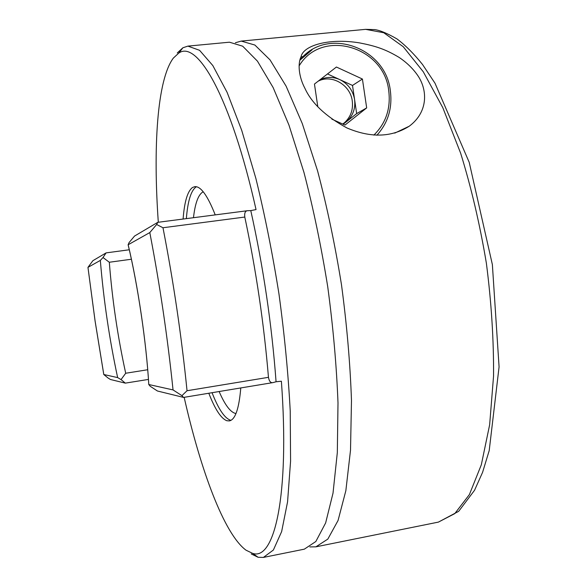 <?xml version="1.0" encoding="UTF-8"?>
<svg xmlns="http://www.w3.org/2000/svg" width="587" height="587" viewBox="0 0 587 587"><rect width="100%" height="100%" fill="white"/><g stroke="black" fill="none" stroke-linecap="round" stroke-linejoin="round"><path stroke-width="0.88" d="M304.91 88.307C311.653 103.18 325.675 116.402 346.983 127.973C370.646 138.011 391.397 137.424 409.242 126.212C427.615 112.528 427.945 91.293 418.318 76.347C413.622 69.251 407.29 62.985 399.329 57.541C385.248 49.073 375.453 45.991 359.515 42.888C328.742 37.795 303.215 45.632 301.116 56.587C297.484 63.844 298.9 77.073 304.91 88.307M212.046 392.703C218.379 408.89 224.469 418.039 230.324 420.153L230.992 420.307M196.506 186.754L195.904 187.092C190.922 190.812 187.737 201.319 186.35 218.628M219.134 391.522C224.704 404.465 230.038 411.744 235.145 413.358L235.989 413.512M203.256 191.817L202.486 192.206C198.076 195.229 195.067 203.726 193.475 217.704M183.093 219.054C184.428 201.737 187.554 191.223 192.47 187.517L194.737 186.659C200.695 186.028 207.527 195.434 215.224 214.893M240.78 387.934C239.034 408.794 235.218 419.786 229.326 420.908L226.905 420.747C221.123 418.612 215.091 409.447 208.811 393.239M158.307 222.26C153.031 147.616 157.052 79.861 173.356 58.076L178.764 53.101C197.232 39.556 230.772 96.694 256.042 209.588L250.788 210.601C263.343 267.041 271.766 324.097 276.066 381.763L273.006 382.592C270.71 383.113 269.191 381.352 268.464 377.324C263.937 323.4 256.049 269.976 244.794 217.051L162.981 227.749L156.648 224.505L149.802 232.569L128.12 244.772L129.045 242.629L134.548 236.055L157.786 222.326L247.619 210.696C245.271 210.85 244.331 212.971 244.794 217.051M276.066 381.763L281.386 381.22C289.824 496.595 274.232 561.003 252.645 553.38L246.019 550.188C224.117 534.045 200.681 470.326 184.157 397.326M309.833 546.923L315.887 546.835L327.825 539.101L338.061 520.486L345.853 490.681L350.512 450.207L351.481 400.561C350.204 363.639 346.873 325.007 341.473 284.658C334.979 244.471 327.003 206.521 317.552 170.81L302.276 123.564L286.118 86.172L270.042 59.896L254.868 45.03L241.206 41.09L235.387 42.748M177.267 52.969L182.873 47.782L187.899 46.116L199.58 50.313L212.817 65.553L227.103 92.342L241.734 130.395L255.866 178.397C264.766 214.659 272.463 253.158 278.957 293.889C284.512 334.759 288.268 373.838 290.235 411.12L290.58 461.169L287.571 501.826L281.635 531.609L273.373 550.026L263.402 557.423L258.111 557.283L251.243 553.937M263.402 557.423L304.323 549.168L315.835 541.508L325.638 522.936L333.02 493.139L337.32 452.621L338.002 402.887C336.578 365.884 333.152 327.15 327.722 286.691C321.228 246.379 313.311 208.312 303.978 172.475L288.951 125.068L273.124 87.529L257.444 61.143L242.688 46.197L229.458 42.198L187.899 46.116M100.34 260.408L87.962 267.371L92.871 260.701L106.078 252.894L103.011 257.524L100.34 260.408C103.583 299.847 109.351 338.904 117.642 377.595L121.039 379.591L125.706 373.244L147.704 369.744M148.43 379.422L125.31 383.135L110.407 379.481L108.045 377.991L103.782 374.513L117.642 377.595M247.619 210.696L250.788 210.601M181.919 395.653L183.548 397.406L157.433 391.001L150.257 386.305L148.753 384.514L173.04 389.915L181.919 395.653L187.04 390.729L268.464 377.324M128.149 244.757C137.857 285.047 146.434 343.146 148.782 384.522L148.782 384.522C146.42 343.175 137.835 285.025 128.12 244.772M103.782 374.513L95.087 321.06L87.962 267.371L95.101 321.06L103.796 374.513M131.385 259.241L109.314 262.25L103.011 257.524M156.648 224.505L157.786 222.326M125.347 383.135L121.039 379.591M303.604 56.249L300.823 57.269M342.735 124.048L344.415 122.749C350.688 117.048 353.301 109.776 352.266 100.935C350.41 84.946 331.831 74.043 318.22 81.145M327.495 73.947L352.501 85.438L354.585 99.526C352.926 90.361 348.01 83.721 339.829 79.612C333.034 76.655 326.401 76.721 319.922 79.817M342.845 124.099L346.081 121.971L343.19 124.253M346.081 121.971L346.697 121.465C353 115.727 355.627 108.419 354.585 99.526L356.661 113.607L346.081 121.971M317.794 106.665L314.456 84.058L336.41 67.028L362.414 79.032L366.677 107.905L344.98 125.06L331.868 119.139M356.661 113.607L366.677 107.905M352.501 85.438L362.414 79.032M315.887 546.835L438.401 522.107L454.756 513.632L469.38 494.592L481.325 464.779L489.646 424.768L493.55 376.062C493.799 340.005 491.414 302.408 486.381 263.262C479.88 224.329 471.302 187.649 460.641 153.2L442.825 107.715L423.3 71.819L403.247 46.733L383.744 32.733L365.635 29.35L241.206 41.09M162.981 227.749C173.488 281.701 181.515 336.028 187.04 390.729M173.04 389.915C167.574 337.129 159.825 284.68 149.802 232.569M109.314 262.25C112.227 299.627 117.686 336.622 125.706 373.244M373.853 135.105C385.916 123.233 390.876 108.485 388.741 90.86C384.338 46.351 321.551 28.015 299.091 65.949M299.847 60.256L312.057 49.807M394.743 133.11L409.242 126.212M438.401 522.107L458.689 511.321L474.545 490.277L482.58 472.337L489.206 450.596L499.075 366.882L492.368 264.568L469.211 162.342L435.004 83.215L422.53 64.504C414.07 53.916 405.566 45.404 397.017 38.955C387.457 33.437 380.053 30.326 374.8 29.614L365.635 29.35M252.645 553.38L258.111 557.283M178.764 53.101L182.873 47.782M129.287 249.768L106.115 252.88M183.643 397.414L273.006 382.592M376.869 135.259C388.007 122.954 392.512 108.199 390.37 90.985M344.415 122.749L346.697 121.465M390.355 90.897C385.864 47.121 326.167 26.085 299.847 60.263"/></g></svg>
